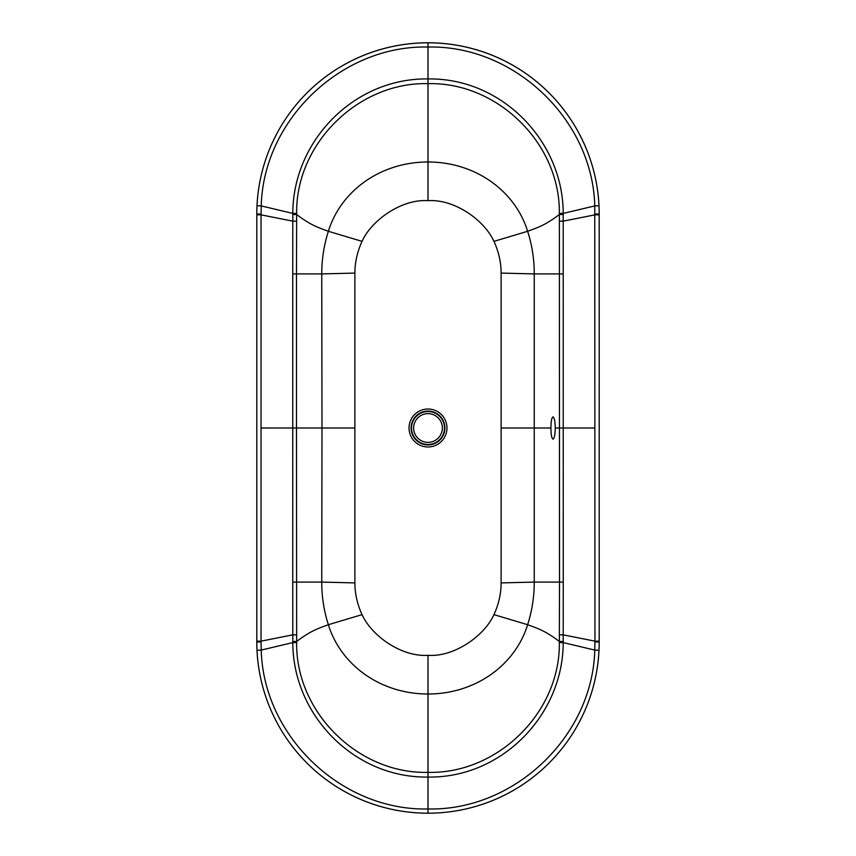 <?xml version="1.0" encoding="UTF-8"?>
<svg xmlns="http://www.w3.org/2000/svg" width="856" height="856" viewBox="0 0 856 856"><rect width="100%" height="100%" fill="white"/><g stroke="black" fill="none" stroke-linecap="round" stroke-linejoin="round"><path stroke-width="1.28" d="M256.886 647.575A171.2 171.2 0 0 0 428 813.2A171.2 171.2 0 0 0 598.997 650.282L599.179 644.814A171.2 171.2 0 0 0 599.2 642L599.2 214A171.2 171.2 0 0 0 598.997 205.718L599.189 212.01M354.93 428L321.995 428L321.749 273.92L354.887 273.085L354.887 582.915L321.749 582.08L321.995 428L296.486 428L296.658 642.535C295.588 712.47 358.6 774.156 428 772.347C497.4 774.156 560.413 712.47 559.343 642.535L559.514 582.08L563.248 582.08L563.195 221.148L594.952 214.845L599.2 214.845M563.248 582.08L563.195 634.852L594.952 641.155L594.76 205.922C592.652 119.658 514.274 44.983 428 47.048C341.726 44.983 263.348 119.658 261.24 205.922L261.048 214.845L256.8 214.845L256.8 642A171.2 171.2 0 0 0 257.003 650.282A171.2 171.2 0 0 1 256.8 642L261.048 642L261.048 641.155L256.8 641.155M501.113 582.915C501.092 593.668 498.706 604.24 493.966 614.64L527.638 624.72C532.068 610.745 534.272 596.536 534.251 582.08L501.113 582.915L501.113 273.085L534.251 273.92L534.251 582.08L559.514 582.08L559.385 221.169L563.195 221.148L563.184 213.411L594.76 205.922L598.997 205.718A171.2 171.2 0 0 0 428 42.8A171.2 171.2 0 0 0 256.8 214L256.8 214.845M296.658 213.465L292.816 213.411C292.816 141.133 354.063 77.832 428 78.945C501.776 77.725 563.248 141.197 563.184 213.411L559.343 213.465C560.413 143.53 497.4 81.844 428 83.653C358.6 81.844 295.588 143.53 296.658 213.465L296.486 273.92L321.749 273.92C321.728 259.464 323.932 245.255 328.362 231.281C340.538 191.669 379.593 162.073 428 161.977C476.407 162.062 515.451 191.691 527.638 231.281C532.09 245.244 534.294 259.464 534.251 273.92L563.248 273.92M599.114 208.425A171.2 171.2 0 0 0 265.285 160.768M263.755 165.69A171.2 171.2 0 0 0 261.337 174.849M259.593 183.184A171.2 171.2 0 0 0 256.886 208.564M261.048 642L261.24 650.078C263.348 736.342 341.726 811.017 428 808.952C514.274 811.017 592.652 736.342 594.76 650.078L598.997 650.282A171.2 171.2 0 0 1 428 813.2A171.2 171.2 0 0 1 257.003 650.282A171.2 171.2 0 0 0 590.715 695.233M592.245 690.311A171.2 171.2 0 0 0 594.663 681.151M596.407 672.816A171.2 171.2 0 0 0 599.104 647.799M598.997 650.282A171.2 171.2 0 0 0 599.2 642A171.2 171.2 0 0 1 598.997 650.282C598.151 667.423 594.824 684.072 589.003 700.219M261.048 214L256.8 214A171.2 171.2 0 0 1 257.003 205.718L261.24 205.922L292.816 213.411L292.805 221.148L261.048 214.845L261.048 428.011L296.486 428L296.486 273.92L292.752 273.92L292.752 582.08L321.749 582.08C321.706 596.536 323.91 610.756 328.362 624.72C340.549 664.31 379.593 693.938 428 694.013L428 777.055C501.841 778.254 563.227 714.813 563.184 642.588L594.76 650.078L594.952 641.155L599.2 641.155M559.343 642.535L563.184 642.588L563.195 641.508L563.195 634.852L559.385 634.831M428 813.2L428 777.055C354.127 778.2 292.795 714.856 292.816 642.588L261.24 650.078L257.003 650.282L256.811 643.99M559.385 221.169L559.343 213.465M428 42.8L428 200.668C454.515 198.945 484.186 219.971 493.966 241.36C498.695 251.707 501.081 262.289 501.113 273.085M296.615 634.831L292.805 634.852L261.048 641.155L261.048 428.011M292.752 582.08L292.816 642.588L296.658 642.535M563.195 641.508L559.353 641.486C544.801 630.358 536.626 628.058 527.638 624.72C515.462 664.331 476.407 693.927 428 694.023L428 655.332C401.485 657.055 371.814 636.029 362.035 614.64C357.305 604.293 354.919 593.711 354.887 582.915M550.922 428C551.018 421.291 551.713 417.578 553.019 416.872C554.367 417.589 555.105 421.302 555.244 428C555.105 434.698 554.367 438.411 553.019 439.128C551.713 438.422 551.018 434.709 550.922 428L501.07 428M493.966 241.36L527.638 231.281C536.626 227.942 544.801 225.642 559.353 214.514L563.195 214.492M354.887 273.085C354.908 262.332 357.294 251.76 362.035 241.36L328.362 231.281C319.374 227.942 311.199 225.642 296.647 214.514L292.805 214.492M362.035 241.36C371.429 220.474 401.293 198.87 428 200.668M292.752 273.92L292.805 221.148L296.615 221.169M362.035 614.64L328.362 624.72C319.374 628.058 311.199 630.358 296.647 641.486L292.805 641.508M493.966 614.64C484.571 635.527 454.707 657.13 428 655.332M555.244 428L594.952 428M594.952 214L599.2 214M594.952 642L599.2 642M409.029 428A18.971 18.971 0 0 0 428 446.971A18.971 18.971 0 0 0 446.971 428A18.971 18.971 0 0 0 414.561 414.604A18.971 18.971 0 0 0 409.029 428M411.094 428A16.906 16.906 0 0 1 428 411.094A16.906 16.906 0 0 1 444.906 428A16.906 16.906 0 0 1 416.027 439.93A16.906 16.906 0 0 1 411.094 428M411.511 428A16.489 16.489 0 0 0 428 444.489A16.489 16.489 0 0 0 444.489 428A16.489 16.489 0 0 0 416.358 416.326A16.489 16.489 0 0 0 411.511 428M442.359 427.989A14.359 14.359 0 0 0 417.856 417.835A14.359 14.359 0 0 0 433.5 441.268A14.359 14.359 0 0 0 442.359 428A14.359 14.359 0 0 1 442.359 428M256.811 211.988L257.003 205.718C257.849 188.577 261.176 171.928 266.997 155.781"/></g></svg>
